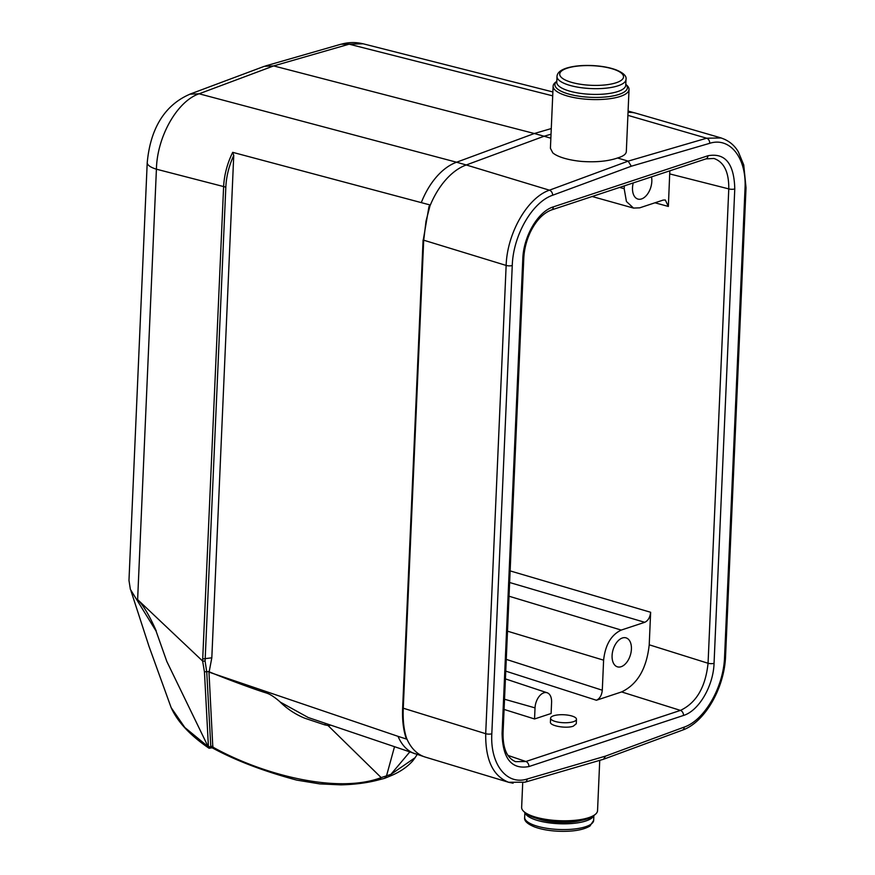 <?xml version="1.0" encoding="UTF-8"?>
<svg xmlns="http://www.w3.org/2000/svg" width="875" height="875" viewBox="0 0 875 875"><rect width="100%" height="100%" fill="white"/><g stroke="black" fill="none" stroke-linecap="round" stroke-linejoin="round"><path stroke-width="1.31" d="M515.495 761.677L525.853 761.502L680.444 710.402C696.314 702.887 705.523 687.17 708.061 663.261L649.217 644.798L650.639 612.27L510.136 570.905M550.594 718.167L550.419 722.138C549.697 725.878 566.212 728.809 573.278 726.184L576.275 723.745L576.472 719.294A12.95 3.981 -177.5 0 1 573.475 721.678A12.95 3.981 -177.5 0 1 559.048 722.291A12.95 3.981 -177.5 0 1 550.594 718.167A12.95 3.981 -177.5 0 1 563.708 714.744A12.95 3.981 -177.5 0 1 576.472 719.294M505.761 671.136L596.422 700.252L621.6 691.928L680.444 710.402A4.32 3.194 -108.3 0 1 683.495 715.455C698.819 710.861 713.377 686.011 714.055 663.305L734.77 188.945C734.158 163.647 725.222 152.589 707.93 155.761A4.32 3.194 71.7 0 1 706.016 158.867M504.087 709.439L534.548 718.966L551.108 713.497L551.589 702.395A12.95 7.755 -73.5 0 0 547.138 692.759L505.422 678.902M423.314 239.75L428.958 206.675L430.205 205.002L426.027 221.08L423.686 240.439L403.244 708.772C402.784 720.016 403.867 729.761 406.481 737.997L406.886 739.189L398.038 736.345L209.114 672.175M513.111 783.202L508.758 782.327C493.062 776.202 485.384 760.003 485.702 733.698L402.861 708.083M721.164 137.966L706.639 138.206L628.163 161.131L631.302 166.217L552.628 195.245C532.219 202.169 513.177 235.309 512.258 265.508L491.816 733.775A4.32 1.323 -177.5 0 1 485.702 733.698L506.144 265.431C507.128 233.089 527.538 197.597 549.423 190.181L628.163 161.131L617.553 157.992C623.186 156.308 626.106 154.175 626.314 151.605M550.419 148.291L552.792 152.852A37.986 11.692 -177.5 0 0 581.766 161.438C596.017 162.422 607.95 161.273 617.553 157.992M550.856 138.228L544.097 136.227L466.255 164.97L549.423 190.181A4.32 3.15 -110.2 0 1 552.628 195.245M212.472 747.753L209.027 748.234L208.436 746.955L204.444 671.836L202.617 661.041L223.595 187.053C224.164 175.164 227.205 163.592 232.695 152.338L430.205 205.002M232.695 152.338L233.745 155.433L211.816 657.803L209.202 671.584M406.886 739.189L405.956 737.625M280.044 701.848C274.597 697.145 270.255 694.28 267.006 693.241M330.684 725.156L328.661 725.648L324.833 724.894L304.784 718.222C295.575 714.448 287.372 709.056 280.164 702.034L308.23 717.522M266.984 693.186C252.842 688.888 223.727 677.917 209.245 671.825M394.483 746.823L386.411 776.234L384.464 778.378M329.011 724.587L328.245 725.758L381.183 777.602L390.873 774.386L409.73 751.997M208.95 671.606L212.811 747.086C262.577 774.867 337.619 794.183 381.172 777.602L379.302 779.647M534.548 718.966L535.03 707.875A12.95 7.755 -73.5 0 1 547.138 692.759M596.422 700.252C599.791 698.655 601.748 695.308 602.295 690.222L603.608 660.166C605.259 644.919 611.144 634.889 621.239 630.077L644.755 622.3C648.123 620.703 650.081 617.356 650.639 612.27M202.617 661.041L137.627 599.605C143.238 605.128 149.439 615.562 156.231 630.886M130.933 590.734L149.002 646.363L171.172 707.667L184.822 727.497L208.141 746.692L166.841 661.511L156.023 630.973L130.386 589.378L128.975 580.42L147.219 162.575M233.745 155.433C228.988 165.78 226.341 176.345 225.827 187.141L156.417 169.192A26.25 8.072 -177.5 0 1 147.219 162.673M137.627 599.605L156.417 169.192C157.052 136.741 177.198 101.15 199.106 93.789L456.564 162.225L534.33 133.514L273.667 65.92L264.414 66.292M421.345 202.486A65.1 40.141 -75.1 0 1 456.564 162.225L466.255 164.97A65.1 39.572 -73.1 0 0 429.68 206.653L429.089 206.259M551.272 128.57L534.33 133.514L544.097 136.227L551.031 134.203M225.827 187.141L205.089 661.041L206.741 671.945L210.798 746.495L209.541 748.245M211.838 747.02L212.811 747.086M209.081 748.223L208.141 746.648M491.816 733.775C490.087 764.247 506.745 785.575 527.144 779.023L605.544 756.109L603.509 759.259M324.833 724.894A12.95 7.952 80.4 0 1 325.566 723.417M208.502 746.386A1.728 1.225 -3.1 0 0 210.798 746.495L212.964 746.134M204.433 671.836L208.939 671.541M202.836 661.183L205.089 661.041M669.823 170.833L668.358 206.445L665.328 199.992L663.195 200.069L639.68 207.845L633.522 208.075L626.423 201.502L624.192 188.705L619.642 187.425M713.836 158.43C723.997 161.93 728.984 172.091 728.777 188.891L708.061 663.261A4.32 1.323 -177.5 0 0 714.055 663.305M649.217 644.798C646.625 668.697 637.416 684.403 621.6 691.928M725.473 139.683L721.197 137.966M384.814 778.258L389.178 776.453C399.12 772.548 407.006 767.331 412.825 760.791L415.1 757.695L390.873 774.397L389.156 776.388M631.411 649.163A15.105 9.045 106.5 0 0 626.041 637.864A15.105 9.045 106.5 0 0 613.069 649.786A15.105 9.045 106.5 0 0 617.455 666.837A15.105 9.045 106.5 0 0 631.411 649.163M624.312 185.883L624.192 188.705M651.514 176.892A15.105 9.045 -73.5 0 1 651.831 181.377A15.105 9.045 -73.5 0 1 637.886 199.062A15.105 9.045 -73.5 0 1 633.238 182.93M340.911 44.297C348.37 42.175 355.709 42.011 362.928 43.783L349.147 44.188L552.705 95.856M525.055 812.722A34.53 10.631 2.5 0 0 549.172 822.861A34.53 10.631 2.5 0 0 585.922 820.958A34.53 10.631 2.5 0 0 593.677 815.719M595.339 814.352L593.644 815.752A36.258 11.156 -177.5 0 1 559.038 821.789A36.258 11.156 -177.5 0 1 525.087 812.755L523.512 811.212A37.986 11.692 2.5 0 0 524.027 811.683A37.986 11.692 2.5 0 0 559.858 820.717A37.986 11.692 2.5 0 0 595.339 814.352A37.986 11.692 2.5 0 0 597.548 810.666L599.736 760.353M522.714 782.764L521.642 807.352A37.986 11.692 2.5 0 0 523.512 811.212M625.8 84.263A36.258 11.156 -177.5 0 1 590.669 97.311A36.258 11.156 -177.5 0 1 556.795 81.255L555.33 82.458A37.986 11.692 2.5 0 0 553.131 86.144A37.986 11.692 2.5 0 0 584.489 99.061A37.986 11.692 2.5 0 0 629.027 89.458A37.986 11.692 2.5 0 0 627.156 85.597L625.8 84.263M557.003 76.442L556.763 82.195A34.53 10.631 2.5 0 0 579.305 93.198A34.53 10.631 2.5 0 0 617.772 91.547A34.53 10.631 2.5 0 0 625.756 85.203L626.008 79.461C626.762 76.092 623.459 72.898 616.087 69.869C609.58 67.463 601.65 66.03 592.309 65.559C581.897 65.133 573.18 66.019 566.169 68.228C560.295 70.197 557.233 72.931 557.003 76.442A34.53 10.631 2.5 0 0 579.556 87.456A34.53 10.631 2.5 0 0 618.023 85.805A34.53 10.631 2.5 0 0 626.008 79.461M508.003 755.431L525.853 761.502A4.32 3.194 -108.3 0 1 528.905 766.566C511.623 769.737 502.677 758.68 502.075 733.392L522.791 259.022C523.458 236.316 538.027 211.466 553.35 206.872L707.93 155.761M512.258 265.508A4.32 1.323 -177.5 0 1 506.144 265.431L423.084 240.002L402.631 708.334C402.183 719.48 403.244 729.159 405.836 737.373A1.728 1.192 -17.8 0 0 406.481 737.997A65.1 39.583 106.8 0 0 425.359 757.116L308.853 717.741M398.038 736.345A65.1 38.981 108.8 0 0 415.056 753.812M535.03 707.875L504.525 699.245M621.239 630.077L509.031 596.225M509.622 582.509L644.755 622.3M202.989 658.93L211.816 657.803M190.083 94.15L199.106 93.789L273.667 65.92L349.147 44.188L341.217 44.209M683.495 715.455L528.905 766.566M631.302 166.217L709.702 143.314C730.1 136.752 746.758 158.091 745.019 188.562L724.577 656.819C723.669 687.017 704.627 720.158 684.206 727.092L605.544 756.109M502.075 733.392A4.32 1.323 2.5 0 0 503.07 732.594C502.742 748.256 506.887 757.936 515.495 761.644M522.791 259.022A4.32 1.323 2.5 0 0 523.786 258.234L503.07 732.594M553.35 206.872A4.32 3.194 71.7 0 1 551.425 209.978M527.144 779.023A4.32 3.227 73.7 0 1 525.087 782.163M669.78 173.928L728.777 188.891A4.32 1.323 -177.5 0 0 734.77 188.945M654.959 202.792L668.358 206.445M721.131 137.944L636.114 113.269A65.1 38.402 106.2 0 0 628.031 112.405M627.9 115.347L706.639 138.206A4.32 3.227 -106.3 0 1 709.702 143.314M602.295 690.222L506.264 659.378M507.5 631.181L603.608 660.166M745.019 188.562A4.32 1.323 2.5 0 0 746.025 187.753L743.739 164.938L738.369 151.922C734.475 145.162 728.733 140.525 721.164 138.009M724.577 656.819A4.32 1.323 2.5 0 0 725.572 656.031L746.025 187.764M684.206 727.092A4.32 3.15 69.8 0 1 682.423 730.144M580.759 820.531A30.22 9.297 -177.5 0 1 537.502 818.639M593.666 820.356L589.958 826.033C583.253 830.025 572.72 831.764 558.359 831.25C549.019 830.78 541.1 829.347 534.581 826.941C527.209 823.911 523.906 820.717 524.661 817.348A34.53 10.631 2.5 0 0 547.203 828.363A34.53 10.631 2.5 0 0 585.67 826.711A34.53 10.631 2.5 0 0 593.666 820.356L593.873 815.555M567.087 68.228A31.948 9.833 -177.5 0 1 621.567 73.27A31.948 9.833 -177.5 0 1 586.195 84.973A31.948 9.833 -177.5 0 1 567.087 68.228M508.67 782.294L425.359 757.116M189.755 94.27C161.766 106.367 149.964 132.88 147.23 162.641M189.853 94.172L264.316 66.325M211.936 747.666C235.233 760.375 263.484 771.192 296.712 780.106L319.714 783.891L340.834 784.864C355.152 784.514 367.97 782.797 379.302 779.712L384.42 778.389M208.797 748.081C190.094 735.284 177.57 721.853 171.216 707.766M523.786 258.234C524.256 249.134 526.498 240.341 530.491 231.853C536.156 220.5 543.112 213.205 551.381 209.989L705.972 158.878L713.825 158.463M508.758 782.272L525.044 782.184L603.487 759.259M417.145 754.513L415.111 757.663M592.156 196.514L633.587 208.108M628.086 111.048L636.114 113.269M552.88 91.952L362.972 43.75M340.955 44.22L265.562 65.92M725.572 656.031C724.533 687.772 704.944 722.367 682.391 730.155L603.673 759.194M524.661 817.348L524.869 812.547M626.325 151.539L629.027 89.458M550.419 148.225L553.131 86.144"/></g></svg>
